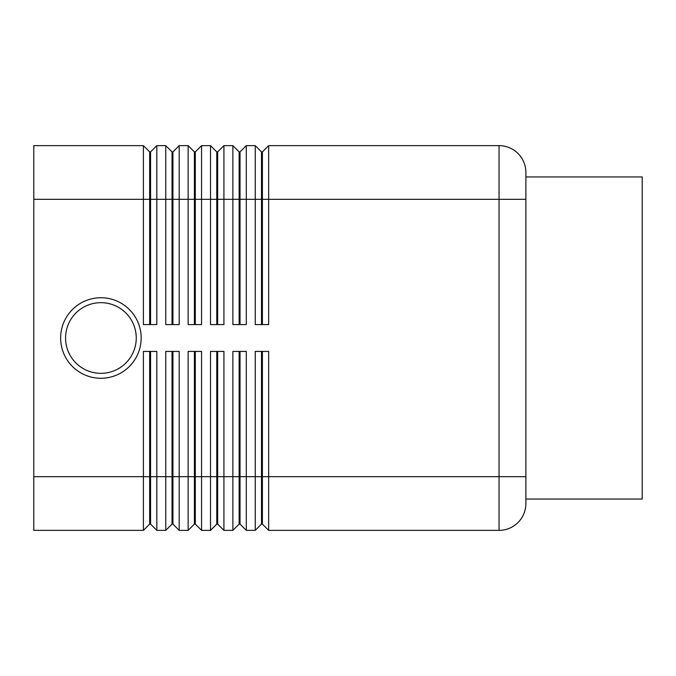 <?xml version="1.0" encoding="UTF-8"?>
<svg xmlns="http://www.w3.org/2000/svg" width="676" height="676" viewBox="0 0 676 676"><rect width="100%" height="100%" fill="white"/><g stroke="black" fill="none" stroke-linecap="round" stroke-linejoin="round"><path stroke-width="1.01" d="M141.166 338A40.264 40.264 0 0 1 100.901 378.264A40.264 40.264 0 0 1 60.637 338A40.264 40.264 0 0 1 100.901 297.736A40.264 40.264 0 0 1 141.166 338M149.666 324.581L149.666 151.897L150.562 151.897L150.562 324.581M33.8 476.681L33.8 530.364L143.405 530.364L149.666 524.103L150.562 524.103L156.824 530.364L156.824 351.419L143.405 351.419L143.405 476.681L33.8 476.681L33.8 145.636L143.405 145.636L143.405 324.581L156.824 324.581L156.824 145.636L165.772 145.636L165.772 324.581L179.191 324.581L179.191 145.636L188.139 145.636L188.139 324.581L201.558 324.581L201.558 145.636L210.506 145.636L210.506 324.581L223.925 324.581L223.925 145.636L232.874 145.636L232.874 324.581L246.292 324.581L246.292 145.636L255.241 145.636L255.241 324.581L268.659 324.581L268.659 145.636L499.049 145.636A26.837 26.837 0 0 1 525.886 172.481L525.886 503.519A26.837 26.837 0 0 1 499.049 530.364A26.837 26.837 0 0 0 518.027 522.497M143.405 145.636L149.666 151.897M172.034 324.581L172.034 151.897L172.929 151.897L172.929 324.581M165.772 145.636L172.034 151.897M194.401 324.581L194.401 151.897L195.296 151.897L195.296 324.581M188.139 145.636L194.401 151.897M216.768 324.581L216.768 151.897L217.664 151.897L217.664 324.581M210.506 145.636L216.768 151.897M239.135 324.581L239.135 151.897L240.031 151.897L240.031 324.581M232.874 145.636L239.135 151.897M261.502 324.581L261.502 151.897L262.398 151.897L262.398 324.581M255.241 145.636L261.502 151.897M150.562 524.103L150.562 351.419M149.666 351.419L149.666 476.681L143.405 476.681L143.405 530.364M172.034 351.419L172.034 524.103L172.929 524.103L179.191 530.364L179.191 351.419L165.772 351.419L165.772 476.681L149.666 476.681L149.666 524.103M239.135 351.419L239.135 524.103L240.031 524.103L246.292 530.364L246.292 351.419L232.874 351.419L232.874 530.364L223.925 530.364L223.925 351.419L210.506 351.419L210.506 530.364L201.558 530.364L201.558 351.419L188.139 351.419L188.139 530.364L179.191 530.364M246.292 530.364L255.241 530.364L255.241 476.681L240.031 476.681L240.031 351.419M156.824 530.364L165.772 530.364L165.772 476.681L172.929 476.681L172.929 351.419M172.929 524.103L172.929 476.681L194.401 476.681L194.401 524.103L188.139 530.364M194.401 524.103L195.296 524.103L195.296 351.419M195.296 524.103L201.558 530.364M216.768 351.419L216.768 524.103L217.664 524.103L217.664 351.419M217.664 524.103L223.925 530.364M240.031 524.103L240.031 476.681L194.401 476.681L194.401 351.419M261.502 351.419L261.502 524.103L262.398 524.103L262.398 351.419M262.398 524.103L268.659 530.364L268.659 351.419L255.241 351.419L255.241 476.681L525.886 476.681M268.659 530.364L499.049 530.364L499.049 199.319L525.886 199.319M525.886 176.951L642.2 176.951L642.2 499.049L525.886 499.049M261.502 524.103L255.241 530.364M239.135 524.103L232.874 530.364M216.768 524.103L210.506 530.364M172.034 524.103L165.772 530.364M262.398 151.897L268.659 145.636M240.031 151.897L246.292 145.636M217.664 151.897L223.925 145.636M195.296 151.897L201.558 145.636M172.929 151.897L179.191 145.636M150.562 151.897L156.824 145.636M136.248 338A35.338 35.338 0 0 1 100.901 373.338A35.338 35.338 0 0 1 65.564 338A35.338 35.338 0 0 1 100.901 302.662A35.338 35.338 0 0 1 136.248 338M33.8 199.319L499.049 199.319L499.049 145.636A26.837 26.837 0 0 1 525.886 172.481"/></g></svg>
